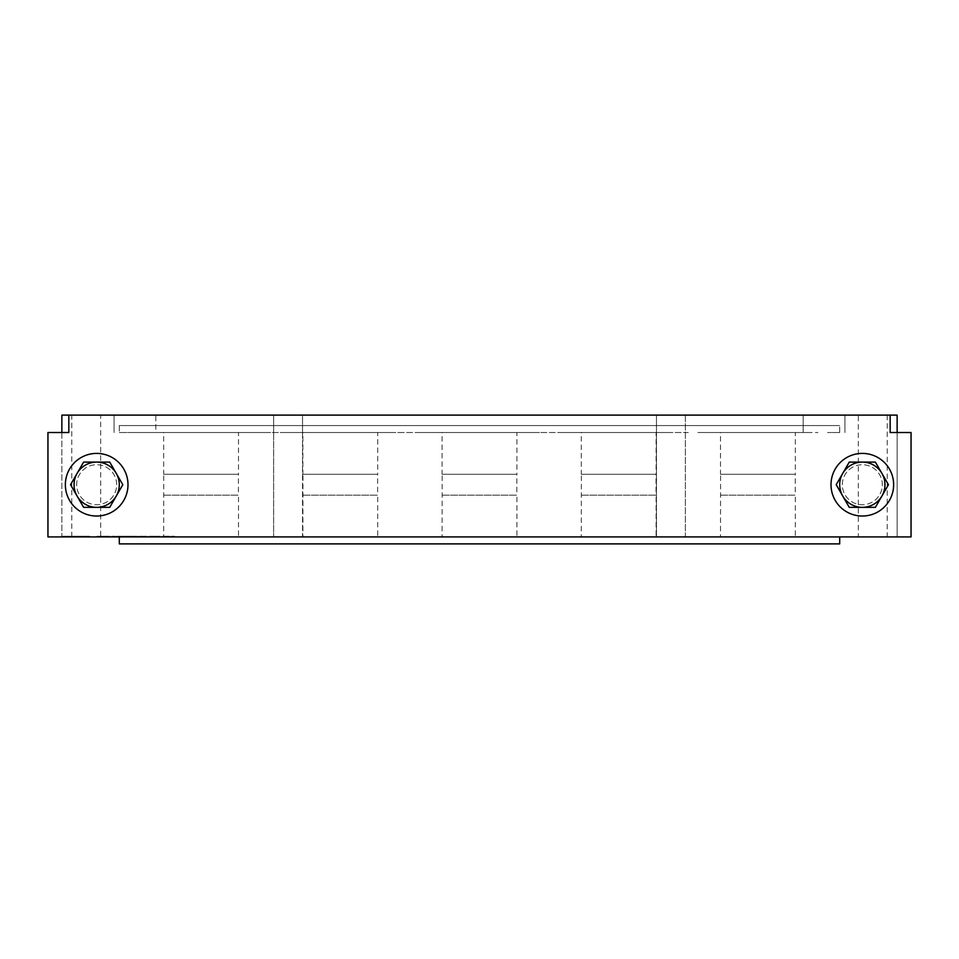 <?xml version="1.0" encoding="UTF-8"?>
<svg xmlns="http://www.w3.org/2000/svg" width="959" height="959" viewBox="0 0 959 959"><rect width="100%" height="100%" fill="white"/><g stroke="black" fill="none" stroke-linecap="round" stroke-linejoin="round"><path stroke-width="0.72" stroke-dasharray="4.79 3.6" d="M119.3 536.92L131.479 536.92L119.3 536.92L119.3 543.885L839.7 543.885L839.7 536.92L827.521 536.92L839.7 536.92M61.867 432.521L61.867 536.92L47.95 536.92L47.95 432.521L68.832 432.521L61.867 432.521L61.867 536.92L897.133 536.92L897.133 432.521L890.168 432.521L897.133 432.521L897.133 415.115L68.832 415.115L68.832 432.521L61.867 432.521L61.867 415.115L68.832 415.115M75.797 536.225L75.797 536.92L61.867 536.92L61.867 536.225L61.867 536.92C77.235 536.92 77.235 536.92 61.867 536.92C77.235 536.92 77.235 536.92 61.867 536.92L61.867 536.225C74.466 536.225 74.466 536.225 61.867 536.225C74.466 536.225 74.466 536.225 61.867 536.225L75.797 536.225L61.867 536.225C77.235 536.225 77.235 536.225 61.867 536.225C77.235 536.225 77.235 536.225 61.867 536.225L61.867 536.92L897.133 536.92L897.133 432.521L911.05 432.521L897.133 432.521M119.3 425.556L119.3 432.521L119.3 425.556L839.7 425.556L119.3 425.556M839.7 432.521L839.7 425.556L839.7 432.521L827.521 432.521L839.7 432.521M688.31 432.521L131.479 432.521L270.69 432.521L131.479 432.521L270.69 432.521L131.479 432.521L155.838 432.521L155.838 415.115L844.927 415.115L114.073 415.115L155.838 415.115L155.838 432.521L688.31 432.521M119.3 432.521L131.479 432.521L119.3 432.521M131.479 536.92L688.31 536.92L131.479 536.92M100.671 536.92L71.793 536.92L100.671 536.92L100.671 415.115L71.793 415.115L100.671 415.115M261.112 536.92L141.045 536.92L261.112 536.92M400.323 536.92L280.256 536.92L400.323 536.92M539.533 536.92L419.467 536.92L539.533 536.92M678.744 536.92L558.677 536.92L678.744 536.92M817.955 536.92L697.888 536.92L817.955 536.92M141.045 432.521L261.112 432.521L141.045 432.521M280.256 432.521L400.323 432.521L280.256 432.521M419.467 432.521L539.533 432.521L419.467 432.521M558.677 432.521L678.744 432.521L558.677 432.521M697.888 432.521L817.955 432.521L697.888 432.521M808.905 536.92L704.673 536.92L808.905 536.92M806.639 432.521L704.673 432.521L806.639 432.521M797.588 432.521L715.977 432.521L799.854 432.521L718.243 432.521L797.588 432.521L795.335 432.521L795.335 474.285L720.509 474.285L720.509 432.521L713.724 432.521L797.588 432.521M795.335 536.92L718.243 536.92L795.335 536.92L720.509 536.92L720.581 474.285L795.335 474.285L720.581 474.285L795.263 474.285L795.263 495.156L720.581 495.156L795.335 495.156L795.335 536.92L720.509 536.92L799.854 536.92L720.509 536.92M669.694 536.92L565.462 536.92L669.694 536.92M667.428 432.521L565.462 432.521L667.428 432.521M658.389 432.521L576.779 432.521L660.643 432.521L579.032 432.521L658.389 432.521L656.124 432.521L656.124 474.285L581.298 474.285L581.298 432.521L574.513 432.521L658.389 432.521M656.124 536.92L579.032 536.92L656.124 536.92L581.298 536.92L581.37 474.285L656.124 474.285L581.37 474.285L656.052 474.285L656.052 495.156L581.37 495.156L656.124 495.156L656.124 536.92L581.298 536.92L660.643 536.92L581.298 536.92M530.483 536.92L426.252 536.92L530.483 536.92M528.229 432.521L426.252 432.521L528.229 432.521M519.179 432.521L437.568 432.521L521.432 432.521L439.821 432.521L519.179 432.521L516.913 432.521L516.913 474.285L442.087 474.285L442.087 432.521L435.302 432.521L519.179 432.521M516.913 536.92L439.821 536.92L516.913 536.92L442.087 536.92L442.159 474.285L516.913 474.285L442.159 474.285L516.841 474.285L516.841 495.156L442.159 495.156L516.913 495.156L516.913 536.92L442.087 536.92L521.432 536.92L442.087 536.92M391.272 536.92L287.041 536.92L391.272 536.92M389.018 432.521L287.041 432.521L389.018 432.521M379.968 432.521L298.357 432.521L382.221 432.521L300.611 432.521L379.968 432.521L377.702 432.521L377.702 474.285L302.876 474.285L302.876 432.521L296.091 432.521L379.968 432.521M377.702 536.92L300.611 536.92L377.702 536.92L302.876 536.92L302.948 474.285L377.702 474.285L302.948 474.285L377.63 474.285L377.63 495.156L302.948 495.156L377.702 495.156L377.702 536.92L302.876 536.92L382.221 536.92L302.876 536.92M252.061 536.92L147.83 536.92L252.061 536.92M249.808 432.521L147.83 432.521L249.808 432.521M240.757 432.521L159.146 432.521L243.023 432.521L161.412 432.521L240.757 432.521L238.491 432.521L238.491 474.285L163.665 474.285L163.665 432.521L156.88 432.521L240.757 432.521M238.491 536.92L161.412 536.92L238.491 536.92L163.665 536.92L163.737 474.285L238.491 474.285L163.737 474.285L238.419 474.285L238.419 495.156L163.737 495.156L238.491 495.156L238.491 536.92L163.665 536.92L243.023 536.92L163.665 536.92M804.385 536.92L711.458 536.92L804.385 536.92M813.424 536.92L702.408 536.92L813.424 536.92M811.17 432.521L702.408 432.521L811.17 432.521M802.12 432.521L711.458 432.521L802.12 432.521M799.854 536.92L715.977 536.92L799.854 536.92M720.509 495.156L795.335 495.156L720.509 495.156M720.509 432.521L795.335 432.521M665.174 536.92L572.247 536.92L665.174 536.92M674.225 536.92L563.197 536.92L674.225 536.92M671.959 432.521L563.197 432.521L671.959 432.521M662.909 432.521L572.247 432.521L662.909 432.521M660.643 536.92L576.779 536.92L660.643 536.92M581.298 495.156L656.124 495.156L581.298 495.156M581.298 432.521L656.124 432.521M525.964 536.92L433.036 536.92L525.964 536.92M535.014 536.92L423.986 536.92L535.014 536.92M532.748 432.521L423.986 432.521L532.748 432.521M523.698 432.521L433.036 432.521L523.698 432.521M521.432 536.92L437.568 536.92L521.432 536.92M442.087 495.156L516.913 495.156L442.087 495.156M442.087 432.521L516.913 432.521M386.753 536.92L293.826 536.92L386.753 536.92M395.803 536.92L284.775 536.92L395.803 536.92M393.538 432.521L284.775 432.521L393.538 432.521M384.487 432.521L293.826 432.521L384.487 432.521M382.221 536.92L298.357 536.92L382.221 536.92M302.876 495.156L377.702 495.156L302.876 495.156M302.876 432.521L377.702 432.521M247.542 536.92L154.615 536.92L247.542 536.92M256.592 536.92L145.576 536.92L256.592 536.92M254.327 432.521L145.576 432.521L254.327 432.521M245.276 432.521L154.615 432.521L245.276 432.521M243.023 536.92L159.146 536.92L243.023 536.92M163.665 495.156L238.491 495.156L163.665 495.156M163.665 432.521L238.491 432.521M849.266 507.347L875.387 507.347L888.454 484.715L875.387 462.094L849.266 462.094L836.2 484.715L849.266 507.347L875.387 507.347L849.266 507.347L836.2 484.715L849.266 507.347M831.009 484.715A31.323 31.323 0 0 1 877.988 457.599A31.323 31.323 0 0 1 877.988 511.842A31.323 31.323 0 0 1 831.009 484.715A31.323 31.323 0 0 1 877.988 457.599A31.323 31.323 0 0 1 877.988 511.842A31.323 31.323 0 0 1 831.009 484.715A31.323 31.323 0 0 0 877.988 511.842A31.323 31.323 0 0 0 877.988 457.599A31.323 31.323 0 0 0 831.009 484.715M842.314 484.715A20.007 20.007 0 0 1 872.33 467.393A20.007 20.007 0 0 1 872.33 502.048A20.007 20.007 0 0 1 842.314 484.715A20.007 20.007 0 0 1 872.33 467.393A20.007 20.007 0 0 1 872.33 502.048A20.007 20.007 0 0 1 842.314 484.715A20.007 20.007 0 0 1 872.33 467.393A20.007 20.007 0 0 1 872.33 502.048A20.007 20.007 0 0 1 842.314 484.715A20.007 20.007 0 0 1 872.33 467.393A20.007 20.007 0 0 1 872.33 502.048A20.007 20.007 0 0 1 842.314 484.715M109.734 507.347L83.613 507.347L70.546 484.715L83.613 462.094L109.734 462.094L122.8 484.715L109.734 507.347L83.613 507.347L109.734 507.347L122.8 484.715L109.734 507.347M127.991 484.715A31.323 31.323 0 0 1 81.012 511.842A31.323 31.323 0 0 1 81.012 457.599A31.323 31.323 0 0 1 127.991 484.715A31.323 31.323 0 0 0 81.012 457.599A31.323 31.323 0 0 0 81.012 511.842A31.323 31.323 0 0 0 127.991 484.715A31.323 31.323 0 0 0 81.012 457.599A31.323 31.323 0 0 0 81.012 511.842A31.323 31.323 0 0 0 127.991 484.715M116.686 484.715A20.007 20.007 0 0 0 86.67 467.393A20.007 20.007 0 0 0 86.67 502.048A20.007 20.007 0 0 0 116.686 484.715A20.007 20.007 0 0 0 86.67 467.393A20.007 20.007 0 0 0 86.67 502.048A20.007 20.007 0 0 0 116.686 484.715A20.007 20.007 0 0 0 86.67 467.393A20.007 20.007 0 0 0 86.67 502.048A20.007 20.007 0 0 0 116.686 484.715A20.007 20.007 0 0 0 86.67 467.393A20.007 20.007 0 0 0 86.67 502.048A20.007 20.007 0 0 0 116.686 484.715M836.2 484.715L849.266 462.094L836.2 484.715M881.92 496.031L875.387 507.347L881.92 496.031A22.62 22.62 0 0 1 842.733 496.031A22.62 22.62 0 0 1 862.321 462.094L875.387 462.094L888.454 484.715L875.387 462.094L862.321 462.094A22.62 22.62 0 0 1 881.92 496.031M122.8 484.715L109.734 462.094L122.8 484.715M77.08 496.031L83.613 507.347L77.08 496.031A22.62 22.62 0 0 0 116.267 496.031A22.62 22.62 0 0 0 96.679 462.094L83.613 462.094L70.546 484.715L83.613 462.094L96.679 462.094A22.62 22.62 0 0 0 77.08 496.031M858.329 415.115L887.207 415.115L858.329 415.115L858.329 536.92L887.207 536.92L858.329 536.92M302.529 432.521L302.529 415.115L273.639 415.115L302.529 415.115L273.639 415.115L302.529 415.115L302.529 536.92L273.639 536.92L302.529 536.92L273.639 536.92L302.529 536.92L302.529 432.521M685.361 415.115L685.361 536.92L656.471 536.92L685.361 536.92L656.471 536.92L685.361 536.92L685.361 415.115L656.471 415.115L685.361 415.115M803.163 432.521L803.163 415.115L803.163 432.521M844.927 432.521L844.927 415.115L844.927 432.521M114.073 432.521L114.073 415.115L114.073 432.521M890.168 415.115L890.168 432.521L911.05 432.521L911.05 536.92L911.05 432.521L911.05 536.92L47.95 536.92L47.95 432.521L47.95 536.92L75.797 536.92M109.913 536.225L96.967 536.225L109.913 536.225L109.913 536.92L96.967 536.92L109.913 536.92M101.774 536.225L104.543 536.225L101.774 536.225L101.774 536.92L101.774 536.225M109.326 536.225L109.326 536.92L109.326 536.225M106.94 536.225L106.94 536.92M105.13 536.225L105.13 536.92M104.543 536.225L104.543 536.92M104.855 536.225L104.855 536.92M96.967 536.225L96.967 536.92L96.967 536.225M73.591 536.225C82.066 536.225 82.066 536.225 73.591 536.225C82.066 536.225 82.066 536.225 73.591 536.225L70.067 536.225L73.591 536.225L73.591 536.92C82.066 536.92 82.066 536.92 73.591 536.92C82.066 536.92 82.066 536.92 73.591 536.92L70.067 536.92L73.591 536.92L73.591 536.225M70.103 536.225L70.067 536.92L70.103 536.225M162.503 536.225L166.554 536.225L162.503 536.225L162.503 536.92L166.554 536.92L162.503 536.92L162.503 536.225M170.438 536.92L174.49 536.92L166.554 536.225L174.49 536.225L170.438 536.225L170.438 536.92M174.49 536.225L174.49 536.92L169.719 536.92L174.49 536.92L174.49 536.225L174.49 536.92L174.49 536.225L167.274 536.92L174.49 536.225M167.274 536.225L169.719 536.225L167.274 536.225L167.274 536.92L167.274 536.225M146.415 536.225L144.21 536.225L146.415 536.225L146.415 536.92L144.21 536.92L146.415 536.92L146.415 536.225M143.682 536.225L139.427 536.225L143.682 536.225L143.682 536.92L146.535 536.92L139.427 536.92L143.682 536.92M139.427 536.225L139.427 536.92L139.427 536.225M144.21 536.225L144.21 536.92L144.21 536.225M146.511 536.225L146.511 536.92M146.535 536.225L146.535 536.92M155.49 536.225L148.273 536.225L160.273 536.225L160.273 536.92L153.056 536.92L160.273 536.92L156.221 536.92L160.273 536.92L160.273 536.225L153.056 536.225L153.056 536.92L155.49 536.92L153.056 536.92L153.056 536.225L155.49 536.225L155.49 536.92M152.325 536.92L148.273 536.92L152.325 536.92L152.325 536.225L152.325 536.92M148.273 536.225L148.273 536.92L148.273 536.225M160.273 536.225L160.273 536.92L160.273 536.225M153.056 536.225L153.056 536.92L153.056 536.225M133.409 536.225L124.43 536.225L138.647 536.225L124.43 536.92L133.409 536.92M131.623 536.225L131.623 536.92M133.013 536.225L133.013 536.92M138.132 536.225L138.132 536.92M134.104 536.225L134.104 536.92M138.647 536.225L138.647 536.92M131.407 536.225L131.407 536.92M129.537 536.225L129.537 536.92M124.43 536.225L124.43 536.92M128.938 536.225L128.938 536.92M124.838 536.225L124.838 536.92M130.088 536.225L130.088 536.92M115.811 536.92L119.959 536.92L111.759 536.92L119.959 536.225L111.759 536.225L115.811 536.225L115.811 536.92M111.759 536.225L111.759 536.92L111.759 536.225M116.542 536.92L119.24 536.92L116.542 536.92L116.542 536.225L119.24 536.225L119.24 536.92L119.24 536.225L116.542 536.225L116.542 536.92M124.011 536.225L119.959 536.225L124.011 536.225L124.011 536.92L119.959 536.92L124.011 536.92L124.011 536.225M61.867 536.225L61.867 536.92C74.466 536.92 74.466 536.92 61.867 536.92C74.466 536.92 74.466 536.92 61.867 536.92L61.867 536.225M89.702 536.225L89.702 536.92L76.84 536.92L89.702 536.92L89.702 536.225L76.84 536.225L76.84 536.92L82.294 536.92L76.84 536.92L76.84 536.225L89.702 536.225M82.294 536.225L76.84 536.225L82.294 536.225L82.294 536.92M103.045 536.225L103.045 536.92M103.356 536.225L103.356 536.92M105.298 536.225L105.298 536.92M109.554 536.225L109.554 536.92M109.638 536.225L109.638 536.92M104.759 536.225L104.759 536.92M166.554 536.225L166.554 536.92L166.554 536.225M145.552 536.225L145.552 536.92M143.478 536.225L143.478 536.92M156.221 536.225L156.221 536.92L156.221 536.225M119.959 536.225L119.959 536.92L119.959 536.225M117.885 536.225L117.885 536.92M887.207 415.115L887.207 536.92M273.639 415.115L273.639 432.521L273.639 415.115M656.471 415.115L656.471 432.521L656.471 415.115M71.793 536.92L71.793 415.115M656.471 432.521L656.471 536.92L656.471 432.521M273.639 432.521L273.639 536.92L273.639 432.521M73.783 536.225L73.783 536.92M80.041 536.225L80.041 536.92M78.027 536.225L78.027 536.92M71.637 536.225L71.637 536.92"/><path stroke-width="1.44" d="M839.7 536.92L839.7 543.885L119.3 543.885L119.3 536.92M875.387 507.347L849.266 507.347L836.2 484.715L849.266 462.094L875.387 462.094L888.454 484.715L875.387 507.347M862.321 462.094A22.62 22.62 0 0 1 881.92 496.031A22.62 22.62 0 0 1 842.733 496.031A22.62 22.62 0 0 1 862.321 462.094M831.009 484.715A31.323 31.323 0 0 1 877.988 457.599A31.323 31.323 0 0 1 877.988 511.842A31.323 31.323 0 0 1 831.009 484.715M83.613 507.347L109.734 507.347L122.8 484.715L109.734 462.094L83.613 462.094L70.546 484.715L83.613 507.347M96.679 462.094A22.62 22.62 0 0 0 77.08 496.031A22.62 22.62 0 0 0 116.267 496.031A22.62 22.62 0 0 0 96.679 462.094M127.991 484.715A31.323 31.323 0 0 0 81.012 457.599A31.323 31.323 0 0 0 81.012 511.842A31.323 31.323 0 0 0 127.991 484.715M897.133 432.521L897.133 415.115L890.168 415.115L890.168 432.521L911.05 432.521L911.05 536.92L47.95 536.92L47.95 432.521L68.832 432.521L68.832 415.115L61.867 415.115L61.867 432.521M68.832 415.115L890.168 415.115"/></g></svg>
